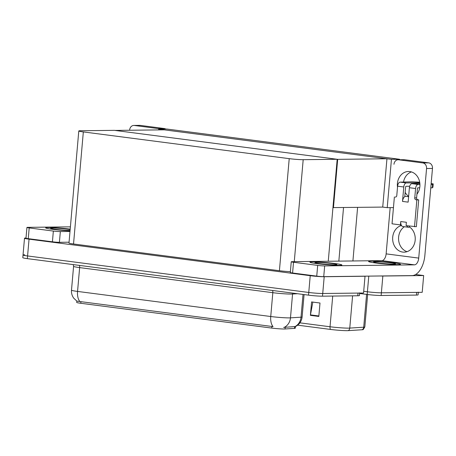 <?xml version="1.0" encoding="UTF-8"?>
<svg xmlns="http://www.w3.org/2000/svg" width="456" height="456" viewBox="0 0 456 456"><rect width="100%" height="100%" fill="white"/><g stroke="black" fill="none" stroke-linecap="round" stroke-linejoin="round"><path stroke-width="0.68" d="M415.661 274.512L423.67 275.549L422.205 292.325L381.381 292.809A10.123 0.655 -175 0 1 367.411 291.777L363.706 291.298L367.411 291.777A10.123 0.655 -175 0 0 381.381 292.809L416.664 292.393A10.123 0.655 -175 0 0 418.323 292.182M423.67 275.549L382.846 276.028A10.123 0.655 -175 0 1 380.298 275.983M158.699 129.122L391.447 159.349L399.536 159.258L166.793 129.031L158.699 129.122L158.631 129.903M399.536 159.258L399.49 159.748M332.954 207.6L382.721 207.087L387.218 207.668L393.454 207.594M391.447 159.349L387.218 207.668M333.456 207.662L337.685 159.349L114.941 130.422L164.206 129.84L386.95 158.768L382.721 207.087M337.685 159.349L386.95 158.768M364.464 276.165L365.022 276.239L363.557 293.02L322.734 293.499A10.123 0.655 -175 0 1 308.763 292.467L27.582 255.953A10.123 0.655 -175 0 1 23.034 255.001A10.123 0.655 -175 0 1 24.692 254.79M365.022 276.239L324.199 276.724A10.123 0.655 -175 0 1 310.228 275.692L29.047 239.172A10.123 0.655 -175 0 1 24.504 238.226A10.123 0.655 -175 0 1 26.003 238.015M337.178 159.281L114.439 130.353L80.45 130.752A10.123 0.655 5 0 0 78.791 130.969A10.123 0.655 5 0 0 83.334 131.915L289.218 158.654A10.123 0.655 5 0 0 303.189 159.685L337.178 159.281L328.257 261.254M78.791 130.969L68.987 243.037A10.123 0.655 5 0 0 73.53 243.983L279.414 270.721A10.123 0.655 5 0 0 290.381 271.685M283.621 327.391L295.066 326.559A11.81 10.853 -93.6 0 0 301.023 317.182A13.503 0.872 5 0 0 302.123 316.931C301.587 321.349 299.347 324.569 295.397 326.593L295.26 328.212A9.114 0.587 -175 0 1 294.519 328.377L285.051 328.975A9.114 0.587 -175 0 1 271.73 328.075L80.792 303.28A9.114 0.587 -175 0 1 76.699 302.425L76.819 301.097M318.824 316.447L319.998 303.023L311.573 301.929L310.399 315.352L318.824 316.447M312.822 302.094L310.462 314.885A2.702 1.465 97.4 0 0 310.399 315.352M362.246 329.745A3.374 3.101 -93.6 0 0 363.717 327.203A13.503 0.872 5 0 0 364.817 326.958L363.187 329.591A12.152 0.787 -175 0 1 362.246 329.745L348.298 330.634A12.152 0.787 -175 0 1 330.532 329.431L297.688 325.168M418.306 292.37L418.084 294.867A10.123 0.655 -175 0 1 416.425 295.078L381.148 295.494A10.123 0.655 -175 0 1 367.177 294.462L359.619 293.482M79.863 301.519A11.81 6.418 97.4 0 1 77.554 291.424A13.503 0.872 5 0 1 71.495 290.164C71.273 293.123 72.025 295.801 73.758 298.213L76.904 301.154L273.047 326.61A11.81 6.418 -82.6 0 1 270.739 316.515A13.503 0.872 5 0 0 289.366 317.889A13.503 0.872 5 0 0 290.478 317.849L301.023 317.182L303.012 294.439M359.67 292.872A10.123 0.655 -175 0 1 358.011 293.083L322.734 293.499A10.123 0.655 -175 0 1 308.763 292.467L27.582 255.953A10.123 0.655 -175 0 1 23.034 255.001L24.504 238.226M359.653 293.065L359.436 295.556A10.123 0.655 -175 0 1 357.778 295.767L322.495 296.183A10.123 0.655 -175 0 1 308.53 295.152L27.343 258.637A10.123 0.655 -175 0 1 22.8 257.686L23.034 255.001M70.201 229.134A16.034 1.037 5 0 0 48.251 227.527A16.034 1.037 5 0 0 45.628 227.863A16.034 1.037 5 0 0 53.808 229.488A16.034 1.037 5 0 0 70.047 230.878A16.034 1.037 -175 0 1 53.808 229.488A16.034 1.037 -175 0 1 45.628 227.863A16.034 1.037 -175 0 1 48.251 227.527A16.034 1.037 -175 0 1 70.201 229.134M53.358 231.067A5.062 0.325 5 0 0 60.346 231.58L59.405 242.318A5.062 0.325 -175 0 1 52.423 241.805L53.358 231.067L29.195 227.932L28.261 238.665A5.062 0.325 -175 0 1 25.986 238.192L26.927 227.453A5.062 0.325 5 0 0 29.195 227.932M52.423 241.805L28.261 238.665M59.405 242.318L69.055 242.204M133.802 125.434L139.713 125.366A5.062 4.235 89.3 0 1 140.214 125.394L134.303 125.463A5.062 4.235 -90.7 0 0 133.802 125.434A5.062 4.235 -90.7 0 0 129.646 129.949L129.624 130.245M159.908 129.111A5.062 4.235 -90.7 0 0 158.466 128.603L164.377 128.535L140.214 125.394M164.377 128.535A5.062 4.235 89.3 0 1 165.819 129.042M158.466 128.603L134.303 125.463M70.401 226.849L27.753 227.35A5.062 0.325 5 0 0 26.927 227.453M69.996 231.466L60.346 231.58M397.507 187.228A13.503 11.297 89.3 0 1 408.479 171.484A13.503 11.297 89.3 0 1 409.813 171.564A13.503 11.297 89.3 0 1 419.218 180.285A13.503 11.297 89.3 0 1 416.926 194.205M339.27 265.318A16.034 1.037 5 0 0 341.892 264.987A16.034 1.037 5 0 0 330.543 262.998A16.034 1.037 5 0 0 312.577 261.852A16.034 1.037 5 0 0 309.949 262.189A16.034 1.037 5 0 0 321.298 264.178A16.034 1.037 5 0 0 339.27 265.318A16.034 1.037 -175 0 1 321.298 264.178A16.034 1.037 -175 0 1 309.949 262.189A16.034 1.037 -175 0 1 312.577 261.852A16.034 1.037 -175 0 1 330.543 262.998A16.034 1.037 -175 0 1 341.892 264.987A16.034 1.037 -175 0 1 339.27 265.318M397.917 264.628A16.034 1.037 5 0 0 400.545 264.292A16.034 1.037 5 0 0 389.196 262.303A16.034 1.037 5 0 0 371.224 261.163A16.034 1.037 5 0 0 368.602 261.499A16.034 1.037 5 0 0 379.951 263.488A16.034 1.037 5 0 0 397.917 264.628A16.034 1.037 -175 0 1 379.951 263.488A16.034 1.037 -175 0 1 368.602 261.499A16.034 1.037 -175 0 1 371.224 261.163A16.034 1.037 -175 0 1 389.196 262.303A16.034 1.037 -175 0 1 400.545 264.292A16.034 1.037 -175 0 1 397.917 264.628M409.311 226.051L409.249 226.774A13.503 11.297 89.3 0 1 414.926 241.897A13.503 11.297 89.3 0 1 404.101 252.168A13.503 11.297 89.3 0 1 392.764 240.591A13.503 11.297 89.3 0 1 400.818 225.68L400.887 224.899M400.818 225.68L401.582 225.669M317.684 265.398A5.062 0.325 5 0 0 324.672 265.911L323.731 276.649A5.062 0.325 -175 0 1 316.743 276.131L317.684 265.398L293.522 262.257L292.581 272.996A5.062 0.325 -175 0 1 290.312 272.523L291.247 261.784A5.062 0.325 5 0 0 293.522 262.257M316.743 276.131L292.581 272.996M323.731 276.649L412.024 275.606A20.252 11.007 97.4 0 0 424.872 255.343L432.476 168.441L426.565 168.509L418.722 258.096A6.749 3.671 -82.6 0 1 414.441 264.85L324.672 265.911M407.054 251.666A13.503 11.297 89.3 0 1 398.647 240.238A13.503 11.297 89.3 0 1 404.415 226.735M408.639 196.388A13.503 11.297 89.3 0 1 405.156 192.364M403.492 182.092A13.503 11.297 89.3 0 1 411.443 171.918M398.128 159.765L404.039 159.691A5.062 4.235 89.3 0 1 404.535 159.725L398.624 159.794A5.062 4.235 -90.7 0 0 398.128 159.765A5.062 4.235 -90.7 0 0 393.973 164.28M426.565 168.509A5.062 4.235 -90.7 0 0 422.786 162.929L428.697 162.86L404.535 159.725M428.697 162.86A5.062 4.235 89.3 0 1 432.476 168.441M422.786 162.929L398.624 159.794M390.176 207.634L386.135 253.867L418.722 258.096M414.441 264.85L381.854 260.621L292.079 261.676A5.062 0.325 5 0 0 291.247 261.784M381.854 260.621A6.749 3.671 97.4 0 0 386.135 253.867M406.832 225.731A5.062 2.753 97.4 0 0 408.49 227.265A5.062 2.753 97.4 0 0 408.707 227.282A5.062 2.753 97.4 0 0 409.602 227.014M409.397 187.718A4.053 2.2 -82.6 0 1 411.967 183.665L418.146 184.469A4.053 2.2 97.4 0 0 415.581 188.522L409.397 187.718L408.137 202.145L402.517 201.415L403.777 186.988L397.598 186.185L396.777 195.578A1.687 1.414 89.3 0 1 395.227 197.077L395.933 196.946M411.967 183.665L419.873 183.574M408.61 196.713L405.937 196.365A5.062 2.753 97.4 0 0 404.78 196.65A5.062 2.753 97.4 0 0 402.517 201.415M404.78 196.65L405.623 186.966A0.673 0.365 -82.6 0 1 406.057 186.293L409.676 186.247M397.598 186.185A4.053 2.2 -82.6 0 1 400.168 182.132L406.347 182.936L419.782 182.776M406.347 182.936A4.053 2.2 97.4 0 0 403.777 186.988M400.756 221.548A5.062 2.753 97.4 0 0 401.166 224.893L400.459 224.905L400.756 221.548L406.376 222.277L406.079 225.635L416.356 226.706L418.705 199.865L417.861 199.756A1.687 1.414 89.3 0 1 416.602 197.893L417.428 188.499A0.673 0.365 -82.6 0 1 417.856 187.826L419.702 187.804M400.168 182.132L412.213 181.819L419.691 182.223M394.383 196.969L392.035 223.81L400.459 224.905M414.51 226.729L416.858 199.888L418.705 199.865M416.858 199.888L416.014 199.774A1.687 1.414 89.3 0 1 414.755 197.915L415.581 188.522M418.146 184.469L419.93 184.446M431.148 183.563L433.2 183.882L432.904 187.245L432.305 187.826L432.601 184.469L431.068 184.48M432.601 184.469L433.194 183.888L432.904 187.239M432.305 187.826L430.777 187.832M432.43 187.73L432.727 184.378M401.166 224.893A5.062 2.753 97.4 0 0 402.876 226.535L408.49 227.265M70.087 230.451A11.007 0.712 -175 0 1 58.22 229.642A11.007 0.712 -175 0 1 50.656 228.348A11.007 0.712 -175 0 1 52.44 228.068A11.007 0.712 -175 0 1 70.167 229.562M375.408 261.704A11.007 0.712 -175 0 1 388.084 262.525A11.007 0.712 -175 0 1 395.506 263.899A11.007 0.712 -175 0 1 393.733 264.087A11.007 0.712 -175 0 1 381.74 263.34A11.007 0.712 -175 0 1 373.629 261.983A11.007 0.712 -175 0 1 375.408 261.704M316.76 262.399A11.007 0.712 -175 0 1 329.431 263.22A11.007 0.712 -175 0 1 336.859 264.588A11.007 0.712 -175 0 1 335.086 264.776A11.007 0.712 -175 0 1 323.093 264.03A11.007 0.712 -175 0 1 314.976 262.673A11.007 0.712 -175 0 1 316.76 262.399M357.607 207.383L352.915 260.963M382.846 276.028L381.148 295.494M368.779 276.119L367.177 294.462M343.533 207.548L338.842 261.128M29.047 239.172L27.343 258.637M310.228 275.692L308.53 295.152M324.199 276.724L322.495 296.183M83.334 131.915L73.53 243.983M289.218 158.654L279.414 270.721M303.189 159.685L294.268 261.653M294.519 328.377L294.679 326.547M285.051 328.975L285.217 327.151M271.73 328.075L271.879 326.405M80.792 303.28L80.94 301.61M348.298 330.634A3.374 3.101 -93.6 0 0 349.769 328.092L363.717 327.203L366.59 294.388M330.532 329.431A3.374 1.835 -82.6 0 1 330.03 326.758A13.503 0.872 5 0 0 349.769 328.092L352.591 295.83M299.917 322.848L330.03 326.758L332.715 296.064M416.425 295.078L416.664 292.393M318.869 315.974L310.462 314.885M272.557 290.483A3.374 1.835 -82.6 0 1 272.825 292.695L79.64 267.604A13.503 0.872 -175 0 1 73.581 266.338L71.495 290.164M284.464 327.26A11.81 10.853 -93.6 0 0 290.478 317.849L292.564 294.029A13.503 0.872 -175 0 1 291.452 294.063A13.503 0.872 -175 0 1 272.825 292.695L270.739 316.515L77.554 291.424L79.64 267.604A3.374 1.835 -82.6 0 0 79.372 265.392M357.778 295.767L358.011 293.083M297.466 293.715L292.564 294.029A3.374 3.101 86.4 0 1 292.769 293.105M395.227 197.077L395.557 197.072M416.014 199.774L417.861 199.756M414.755 197.915L416.602 197.893M364.817 326.958L367.656 294.525M302.123 316.931L304.078 294.576M73.251 264.6L73.581 266.338"/></g></svg>
